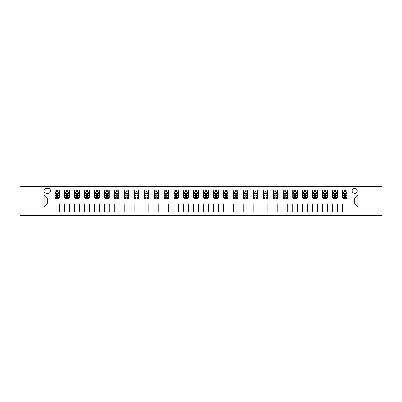 <?xml version="1.0" encoding="UTF-8"?>
<svg xmlns="http://www.w3.org/2000/svg" width="402" height="402" viewBox="0 0 402 402"><rect width="100%" height="100%" fill="white"/><g stroke="black" fill="none" stroke-linecap="round" stroke-linejoin="round"><path stroke-width="0.6" d="M354.725 188.307A2.538 2.538 0 0 0 352.187 190.844A2.538 2.538 0 0 0 354.725 193.382A2.538 2.538 0 0 0 357.262 190.844A2.538 2.538 0 0 0 354.725 188.307M361.071 215.678L381.9 215.678L381.9 186.322L361.071 186.322L361.071 215.678L40.929 215.678L40.929 186.322L20.1 186.322L20.1 215.678L40.929 215.678M46.401 193.302L48.15 193.302A2.457 2.457 0 0 0 50.607 190.844A2.457 2.457 0 0 0 48.15 188.382L46.401 188.382A2.457 2.457 0 0 0 43.944 190.844A2.457 2.457 0 0 0 46.401 193.302M361.071 186.322L40.929 186.322M54.813 207.11L44.099 207.11L44.099 194.89L54.813 194.89L54.813 198.065L47.275 198.065L47.275 203.935L54.813 203.935L54.813 211.909L347.187 211.909L347.187 203.935L354.725 203.935L354.725 198.065L347.187 198.065L347.187 194.89L357.901 194.89L357.901 207.11L347.187 207.11M347.187 194.89L347.187 190.091L54.813 190.091L54.813 194.89M342.429 190.091L342.429 198.065L342.826 198.065M344.333 198.065L345.283 198.065M346.79 198.065L347.187 198.065M342.429 198.065L336.871 198.065M332.509 190.091L332.509 198.065L332.906 198.065M334.414 198.065L335.363 198.065M332.509 198.065L326.957 198.065M322.59 190.091L322.59 198.065L322.987 198.065M324.494 198.065L325.449 198.065M322.59 198.065L317.037 198.065M312.676 190.091L312.676 198.065L313.073 198.065M314.58 198.065L315.53 198.065M312.676 198.065L307.118 198.065M302.756 190.091L302.756 198.065L303.153 198.065M304.661 198.065L305.61 198.065M302.756 198.065L297.204 198.065M292.837 190.091L292.837 198.065L293.234 198.065M294.741 198.065L295.696 198.065M292.837 198.065L287.284 198.065M282.923 190.091L282.923 198.065L283.32 198.065M284.827 198.065L285.777 198.065M282.923 198.065L277.365 198.065M273.003 190.091L273.003 198.065L273.4 198.065M274.908 198.065L275.857 198.065M273.003 198.065L267.451 198.065M263.084 190.091L263.084 198.065L263.481 198.065M264.988 198.065L265.943 198.065M263.084 198.065L257.531 198.065M253.17 190.091L253.17 198.065L253.567 198.065M255.074 198.065L256.024 198.065M253.17 198.065L247.612 198.065M243.25 190.091L243.25 198.065L243.647 198.065M245.155 198.065L246.104 198.065M243.25 198.065L237.698 198.065M233.331 190.091L233.331 198.065L233.728 198.065M235.235 198.065L236.19 198.065M233.331 198.065L227.778 198.065M223.417 190.091L223.417 198.065L223.808 198.065M225.316 198.065L226.271 198.065M223.417 198.065L217.859 198.065M213.497 190.091L213.497 198.065L213.894 198.065M215.402 198.065L216.351 198.065M213.497 198.065L207.945 198.065M203.578 190.091L203.578 198.065L203.975 198.065M205.482 198.065L206.437 198.065M203.578 198.065L198.025 198.065M193.658 190.091L193.658 198.065L194.055 198.065M195.563 198.065L196.518 198.065M193.658 198.065L188.106 198.065M183.744 190.091L183.744 198.065L184.141 198.065M185.649 198.065L186.598 198.065M183.744 198.065L178.192 198.065M173.825 190.091L173.825 198.065L174.222 198.065M175.729 198.065L176.684 198.065M173.825 198.065L168.272 198.065M163.905 190.091L163.905 198.065L164.302 198.065M165.81 198.065L166.765 198.065M163.905 198.065L158.353 198.065M153.991 190.091L153.991 198.065L154.388 198.065M155.896 198.065L156.845 198.065M153.991 198.065L148.433 198.065M144.072 190.091L144.072 198.065L144.469 198.065M145.976 198.065L146.926 198.065M144.072 198.065L138.519 198.065M134.152 190.091L134.152 198.065L134.549 198.065M136.057 198.065L137.012 198.065M134.152 198.065L128.6 198.065M124.238 190.091L124.238 198.065L124.635 198.065M126.143 198.065L127.092 198.065M124.238 198.065L118.68 198.065M114.319 190.091L114.319 198.065L114.716 198.065M116.223 198.065L117.173 198.065M114.319 198.065L108.766 198.065M104.399 190.091L104.399 198.065L104.796 198.065M106.304 198.065L107.259 198.065M104.399 198.065L98.847 198.065M94.485 190.091L94.485 198.065L94.882 198.065M96.39 198.065L97.339 198.065M94.485 198.065L88.927 198.065M84.566 190.091L84.566 198.065L84.963 198.065M86.47 198.065L87.42 198.065M84.566 198.065L79.013 198.065M74.646 190.091L74.646 198.065L75.043 198.065M76.551 198.065L77.506 198.065M74.646 198.065L69.094 198.065M64.732 190.091L64.732 198.065L65.129 198.065M66.637 198.065L67.586 198.065M64.732 198.065L59.174 198.065M54.813 198.065L55.21 198.065M56.717 198.065L57.667 198.065M54.813 203.935L59.571 203.935L59.571 211.909M347.187 203.935L59.571 203.935M59.571 190.091L59.571 198.065M54.813 192.076L55.21 192.076M56.717 192.076L57.667 192.076M59.174 192.076L59.571 192.076M54.813 209.924L59.571 209.924M64.732 203.935L64.732 211.909M69.491 190.091L69.491 198.065M64.732 192.076L65.129 192.076M66.637 192.076L67.586 192.076M69.094 192.076L69.491 192.076M69.491 203.935L69.491 211.909M64.732 209.924L69.491 209.924M74.646 203.935L74.646 211.909M79.41 203.935L79.41 211.909M74.646 209.924L79.41 209.924M79.41 190.091L79.41 198.065M74.646 192.076L75.043 192.076M76.551 192.076L77.506 192.076M79.013 192.076L79.41 192.076M84.566 203.935L84.566 211.909M89.324 203.935L89.324 211.909M84.566 209.924L89.324 209.924M89.324 190.091L89.324 198.065M84.566 192.076L84.963 192.076M86.47 192.076L87.42 192.076M88.927 192.076L89.324 192.076M94.485 203.935L94.485 211.909M99.244 203.935L99.244 211.909M94.485 209.924L99.244 209.924M99.244 190.091L99.244 198.065M94.485 192.076L94.882 192.076M96.39 192.076L97.339 192.076M98.847 192.076L99.244 192.076M104.399 203.935L104.399 211.909M109.163 203.935L109.163 211.909M104.399 209.924L109.163 209.924M109.163 190.091L109.163 198.065M104.399 192.076L104.796 192.076M106.304 192.076L107.259 192.076M108.766 192.076L109.163 192.076M114.319 203.935L114.319 211.909M119.077 203.935L119.077 211.909M114.319 209.924L119.077 209.924M119.077 190.091L119.077 198.065M114.319 192.076L114.716 192.076M116.223 192.076L117.173 192.076M118.68 192.076L119.077 192.076M124.238 203.935L124.238 211.909M128.997 203.935L128.997 211.909M124.238 209.924L128.997 209.924M128.997 190.091L128.997 198.065M124.238 192.076L124.635 192.076M126.143 192.076L127.092 192.076M128.6 192.076L128.997 192.076M134.152 203.935L134.152 211.909M138.916 203.935L138.916 211.909M134.152 209.924L138.916 209.924M138.916 190.091L138.916 198.065M134.152 192.076L134.549 192.076M136.057 192.076L137.012 192.076M138.519 192.076L138.916 192.076M144.072 203.935L144.072 211.909M148.83 203.935L148.83 211.909M144.072 209.924L148.83 209.924M148.83 190.091L148.83 198.065M144.072 192.076L144.469 192.076M145.976 192.076L146.926 192.076M148.433 192.076L148.83 192.076M153.991 203.935L153.991 211.909M158.75 203.935L158.75 211.909M153.991 209.924L158.75 209.924M158.75 190.091L158.75 198.065M153.991 192.076L154.388 192.076M155.896 192.076L156.845 192.076M158.353 192.076L158.75 192.076M163.905 203.935L163.905 211.909M168.669 203.935L168.669 211.909M163.905 209.924L168.669 209.924M168.669 190.091L168.669 198.065M163.905 192.076L164.302 192.076M165.81 192.076L166.765 192.076M168.272 192.076L168.669 192.076M173.825 203.935L173.825 211.909M178.583 203.935L178.583 211.909M173.825 209.924L178.583 209.924M178.583 190.091L178.583 198.065M173.825 192.076L174.222 192.076M175.729 192.076L176.684 192.076M178.192 192.076L178.583 192.076M183.744 203.935L183.744 211.909M188.503 203.935L188.503 211.909M183.744 209.924L188.503 209.924M188.503 190.091L188.503 198.065M183.744 192.076L184.141 192.076M185.649 192.076L186.598 192.076M188.106 192.076L188.503 192.076M193.658 203.935L193.658 211.909M198.422 203.935L198.422 211.909M193.658 209.924L198.422 209.924M198.422 190.091L198.422 198.065M193.658 192.076L194.055 192.076M195.563 192.076L196.518 192.076M198.025 192.076L198.422 192.076M203.578 203.935L203.578 211.909M208.342 203.935L208.342 211.909M203.578 209.924L208.342 209.924M208.342 190.091L208.342 198.065M203.578 192.076L203.975 192.076M205.482 192.076L206.437 192.076M207.945 192.076L208.342 192.076M213.497 203.935L213.497 211.909M218.256 203.935L218.256 211.909M213.497 209.924L218.256 209.924M218.256 190.091L218.256 198.065M213.497 192.076L213.894 192.076M215.402 192.076L216.351 192.076M217.859 192.076L218.256 192.076M223.417 203.935L223.417 211.909M228.175 203.935L228.175 211.909M223.417 209.924L228.175 209.924M228.175 190.091L228.175 198.065M223.417 192.076L223.808 192.076M225.316 192.076L226.271 192.076M227.778 192.076L228.175 192.076M233.331 203.935L233.331 211.909M238.095 203.935L238.095 211.909M233.331 209.924L238.095 209.924M238.095 190.091L238.095 198.065M233.331 192.076L233.728 192.076M235.235 192.076L236.19 192.076M237.698 192.076L238.095 192.076M243.25 203.935L243.25 211.909M248.009 203.935L248.009 211.909M243.25 209.924L248.009 209.924M248.009 190.091L248.009 198.065M243.25 192.076L243.647 192.076M245.155 192.076L246.104 192.076M247.612 192.076L248.009 192.076M253.17 203.935L253.17 211.909M257.928 203.935L257.928 211.909M253.17 209.924L257.928 209.924M257.928 190.091L257.928 198.065M253.17 192.076L253.567 192.076M255.074 192.076L256.024 192.076M257.531 192.076L257.928 192.076M263.084 203.935L263.084 211.909M267.848 203.935L267.848 211.909M263.084 209.924L267.848 209.924M267.848 190.091L267.848 198.065M263.084 192.076L263.481 192.076M264.988 192.076L265.943 192.076M267.451 192.076L267.848 192.076M273.003 203.935L273.003 211.909M277.762 203.935L277.762 211.909M273.003 209.924L277.762 209.924M277.762 190.091L277.762 198.065M273.003 192.076L273.4 192.076M274.908 192.076L275.857 192.076M277.365 192.076L277.762 192.076M282.923 203.935L282.923 211.909M287.681 203.935L287.681 211.909M282.923 209.924L287.681 209.924M287.681 190.091L287.681 198.065M282.923 192.076L283.32 192.076M284.827 192.076L285.777 192.076M287.284 192.076L287.681 192.076M292.837 203.935L292.837 211.909M297.601 203.935L297.601 211.909M292.837 209.924L297.601 209.924M297.601 190.091L297.601 198.065M292.837 192.076L293.234 192.076M294.741 192.076L295.696 192.076M297.204 192.076L297.601 192.076M302.756 203.935L302.756 211.909M307.515 203.935L307.515 211.909M302.756 209.924L307.515 209.924M307.515 190.091L307.515 198.065M302.756 192.076L303.153 192.076M304.661 192.076L305.61 192.076M307.118 192.076L307.515 192.076M312.676 203.935L312.676 211.909M317.434 203.935L317.434 211.909M312.676 209.924L317.434 209.924M317.434 190.091L317.434 198.065M312.676 192.076L313.073 192.076M314.58 192.076L315.53 192.076M317.037 192.076L317.434 192.076M322.59 203.935L322.59 211.909M327.354 203.935L327.354 211.909M322.59 209.924L327.354 209.924M327.354 190.091L327.354 198.065M322.59 192.076L322.987 192.076M324.494 192.076L325.449 192.076M326.957 192.076L327.354 192.076M332.509 203.935L332.509 211.909M337.268 203.935L337.268 211.909M332.509 209.924L337.268 209.924M337.268 190.091L337.268 198.065M332.509 192.076L332.906 192.076M334.414 192.076L335.363 192.076M336.871 192.076L337.268 192.076M342.429 203.935L342.429 211.909M342.429 209.924L347.187 209.924M342.429 192.076L342.826 192.076M344.333 192.076L345.283 192.076M346.79 192.076L347.187 192.076M47.275 198.065L44.099 194.89M47.275 203.935L44.099 207.11M357.901 194.89L354.725 198.065M357.901 207.11L354.725 203.935M57.667 191.121L56.717 191.121M59.174 197.548L57.667 197.548L57.667 198.543L59.174 198.543L59.174 193.699L58.38 192.116L56.004 192.116L55.21 193.699L55.21 198.543L56.717 198.543L56.717 197.548L55.21 197.548M55.21 193.699L55.21 190.091M59.174 193.699L59.174 190.091M56.717 192.116L56.717 190.091M57.667 190.091L57.667 192.116M57.667 197.548L57.667 194.297C57.35 193.684 57.034 193.684 56.717 194.297L56.717 197.548M67.586 191.121L66.637 191.121M69.094 197.548L67.586 197.548L67.586 198.543L69.094 198.543L69.094 193.699L68.3 192.116L65.918 192.116L65.129 193.699L65.129 198.543L66.637 198.543L66.637 197.548L65.129 197.548M65.129 193.699L65.129 190.091M69.094 193.699L69.094 190.091M66.637 192.116L66.637 190.091M67.586 190.091L67.586 192.116M67.586 197.548L67.586 194.297C67.27 193.684 66.953 193.684 66.637 194.297L66.637 197.548M77.506 191.121L76.551 191.121M79.013 197.548L77.506 197.548L77.506 198.543L79.013 198.543L79.013 193.699L78.219 192.116L75.837 192.116L75.043 193.699L75.043 198.543L76.551 198.543L76.551 197.548L75.043 197.548M75.043 193.699L75.043 190.091M79.013 193.699L79.013 190.091M76.551 192.116L76.551 190.091M77.506 190.091L77.506 192.116M77.506 197.548L77.506 194.297C77.189 193.684 76.867 193.684 76.551 194.297L76.551 197.548M87.42 191.121L86.47 191.121M88.927 197.548L87.42 197.548L87.42 198.543L88.927 198.543L88.927 193.699L88.133 192.116L85.757 192.116L84.963 193.699L84.963 198.543L86.47 198.543L86.47 197.548L84.963 197.548M84.963 193.699L84.963 190.091M88.927 193.699L88.927 190.091M86.47 192.116L86.47 190.091M87.42 190.091L87.42 192.116M87.42 197.548L87.42 194.297C87.103 193.684 86.787 193.684 86.47 194.297L86.47 197.548M97.339 191.121L96.39 191.121M98.847 197.548L97.339 197.548L97.339 198.543L98.847 198.543L98.847 193.699L98.053 192.116L95.671 192.116L94.882 193.699L94.882 198.543L96.39 198.543L96.39 197.548L94.882 197.548M94.882 193.699L94.882 190.091M98.847 193.699L98.847 190.091M96.39 192.116L96.39 190.091M97.339 190.091L97.339 192.116M97.339 197.548L97.339 194.297C97.023 193.684 96.706 193.684 96.39 194.297L96.39 197.548M107.259 191.121L106.304 191.121M108.766 197.548L107.259 197.548L107.259 198.543L108.766 198.543L108.766 193.699L107.972 192.116L105.59 192.116L104.796 193.699L104.796 198.543L106.304 198.543L106.304 197.548L104.796 197.548M104.796 193.699L104.796 190.091M108.766 193.699L108.766 190.091M106.304 192.116L106.304 190.091M107.259 190.091L107.259 192.116M107.259 197.548L107.259 194.297C106.942 193.684 106.625 193.684 106.304 194.297L106.304 197.548M117.173 191.121L116.223 191.121M118.68 197.548L117.173 197.548L117.173 198.543L118.68 198.543L118.68 193.699L117.892 192.116L115.51 192.116L114.716 193.699L114.716 198.543L116.223 198.543L116.223 197.548L114.716 197.548M114.716 193.699L114.716 190.091M118.68 193.699L118.68 190.091M116.223 192.116L116.223 190.091M117.173 190.091L117.173 192.116M117.173 197.548L117.173 194.297C116.856 193.684 116.54 193.684 116.223 194.297L116.223 197.548M127.092 191.121L126.143 191.121M128.6 197.548L127.092 197.548L127.092 198.543L128.6 198.543L128.6 193.699L127.806 192.116L125.429 192.116L124.635 193.699L124.635 198.543L126.143 198.543L126.143 197.548L124.635 197.548M124.635 193.699L124.635 190.091M128.6 193.699L128.6 190.091M126.143 192.116L126.143 190.091M127.092 190.091L127.092 192.116M127.092 197.548L127.092 194.297C126.776 193.684 126.459 193.684 126.143 194.297L126.143 197.548M137.012 191.121L136.057 191.121M138.519 197.548L137.012 197.548L137.012 198.543L138.519 198.543L138.519 193.699L137.725 192.116L135.343 192.116L134.549 193.699L134.549 198.543L136.057 198.543L136.057 197.548L134.549 197.548M134.549 193.699L134.549 190.091M138.519 193.699L138.519 190.091M136.057 192.116L136.057 190.091M137.012 190.091L137.012 192.116M137.012 197.548L137.012 194.297C136.695 193.684 136.378 193.684 136.057 194.297L136.057 197.548M146.926 191.121L145.976 191.121M148.433 197.548L146.926 197.548L146.926 198.543L148.433 198.543L148.433 193.699L147.645 192.116L145.263 192.116L144.469 193.699L144.469 198.543L145.976 198.543L145.976 197.548L144.469 197.548M144.469 193.699L144.469 190.091M148.433 193.699L148.433 190.091M145.976 192.116L145.976 190.091M146.926 190.091L146.926 192.116M146.926 197.548L146.926 194.297C146.609 193.684 146.293 193.684 145.976 194.297L145.976 197.548M156.845 191.121L155.896 191.121M158.353 197.548L156.845 197.548L156.845 198.543L158.353 198.543L158.353 193.699L157.559 192.116L155.182 192.116L154.388 193.699L154.388 198.543L155.896 198.543L155.896 197.548L154.388 197.548M154.388 193.699L154.388 190.091M158.353 193.699L158.353 190.091M155.896 192.116L155.896 190.091M156.845 190.091L156.845 192.116M156.845 197.548L156.845 194.297C156.529 193.684 156.212 193.684 155.896 194.297L155.896 197.548M166.765 191.121L165.81 191.121M168.272 197.548L166.765 197.548L166.765 198.543L168.272 198.543L168.272 193.699L167.478 192.116L165.096 192.116L164.302 193.699L164.302 198.543L165.81 198.543L165.81 197.548L164.302 197.548M164.302 193.699L164.302 190.091M168.272 193.699L168.272 190.091M165.81 192.116L165.81 190.091M166.765 190.091L166.765 192.116M166.765 197.548L166.765 194.297C166.448 193.684 166.132 193.684 165.81 194.297L165.81 197.548M176.684 191.121L175.729 191.121M178.192 197.548L176.684 197.548L176.684 198.543L178.192 198.543L178.192 193.699L177.398 192.116L175.016 192.116L174.222 193.699L174.222 198.543L175.729 198.543L175.729 197.548L174.222 197.548M174.222 193.699L174.222 190.091M178.192 193.699L178.192 190.091M175.729 192.116L175.729 190.091M176.684 190.091L176.684 192.116M176.684 197.548L176.684 194.297C176.362 193.684 176.046 193.684 175.729 194.297L175.729 197.548M186.598 191.121L185.649 191.121M188.106 197.548L186.598 197.548L186.598 198.543L188.106 198.543L188.106 193.699L187.312 192.116L184.935 192.116L184.141 193.699L184.141 198.543L185.649 198.543L185.649 197.548L184.141 197.548M184.141 193.699L184.141 190.091M188.106 193.699L188.106 190.091M185.649 192.116L185.649 190.091M186.598 190.091L186.598 192.116M186.598 197.548L186.598 194.297C186.282 193.684 185.965 193.684 185.649 194.297L185.649 197.548M196.518 191.121L195.563 191.121M198.025 197.548L196.518 197.548L196.518 198.543L198.025 198.543L198.025 193.699L197.231 192.116L194.849 192.116L194.055 193.699L194.055 198.543L195.563 198.543L195.563 197.548L194.055 197.548M194.055 193.699L194.055 190.091M198.025 193.699L198.025 190.091M195.563 192.116L195.563 190.091M196.518 190.091L196.518 192.116M196.518 197.548L196.518 194.297C196.201 193.684 195.885 193.684 195.563 194.297L195.563 197.548M206.437 191.121L205.482 191.121M207.945 197.548L206.437 197.548L206.437 198.543L207.945 198.543L207.945 193.699L207.151 192.116L204.769 192.116L203.975 193.699L203.975 198.543L205.482 198.543L205.482 197.548L203.975 197.548M203.975 193.699L203.975 190.091M207.945 193.699L207.945 190.091M205.482 192.116L205.482 190.091M206.437 190.091L206.437 192.116M206.437 197.548L206.437 194.297C206.12 193.684 205.799 193.684 205.482 194.297L205.482 197.548M216.351 191.121L215.402 191.121M217.859 197.548L216.351 197.548L216.351 198.543L217.859 198.543L217.859 193.699L217.065 192.116L214.688 192.116L213.894 193.699L213.894 198.543L215.402 198.543L215.402 197.548L213.894 197.548M213.894 193.699L213.894 190.091M217.859 193.699L217.859 190.091M215.402 192.116L215.402 190.091M216.351 190.091L216.351 192.116M216.351 197.548L216.351 194.297C216.035 193.684 215.718 193.684 215.402 194.297L215.402 197.548M226.271 191.121L225.316 191.121M227.778 197.548L226.271 197.548L226.271 198.543L227.778 198.543L227.778 193.699L226.984 192.116L224.602 192.116L223.808 193.699L223.808 198.543L225.316 198.543L225.316 197.548L223.808 197.548M223.808 193.699L223.808 190.091M227.778 193.699L227.778 190.091M225.316 192.116L225.316 190.091M226.271 190.091L226.271 192.116M226.271 197.548L226.271 194.297C225.954 193.684 225.638 193.684 225.316 194.297L225.316 197.548M236.19 191.121L235.235 191.121M237.698 197.548L236.19 197.548L236.19 198.543L237.698 198.543L237.698 193.699L236.904 192.116L234.522 192.116L233.728 193.699L233.728 198.543L235.235 198.543L235.235 197.548L233.728 197.548M233.728 193.699L233.728 190.091M237.698 193.699L237.698 190.091M235.235 192.116L235.235 190.091M236.19 190.091L236.19 192.116M236.19 197.548L236.19 194.297C235.873 193.684 235.552 193.684 235.235 194.297L235.235 197.548M246.104 191.121L245.155 191.121M247.612 197.548L246.104 197.548L246.104 198.543L247.612 198.543L247.612 193.699L246.818 192.116L244.441 192.116L243.647 193.699L243.647 198.543L245.155 198.543L245.155 197.548L243.647 197.548M243.647 193.699L243.647 190.091M247.612 193.699L247.612 190.091M245.155 192.116L245.155 190.091M246.104 190.091L246.104 192.116M246.104 197.548L246.104 194.297C245.788 193.684 245.471 193.684 245.155 194.297L245.155 197.548M256.024 191.121L255.074 191.121M257.531 197.548L256.024 197.548L256.024 198.543L257.531 198.543L257.531 193.699L256.737 192.116L254.355 192.116L253.567 193.699L253.567 198.543L255.074 198.543L255.074 197.548L253.567 197.548M253.567 193.699L253.567 190.091M257.531 193.699L257.531 190.091M255.074 192.116L255.074 190.091M256.024 190.091L256.024 192.116M256.024 197.548L256.024 194.297C255.707 193.684 255.391 193.684 255.074 194.297L255.074 197.548M265.943 191.121L264.988 191.121M267.451 197.548L265.943 197.548L265.943 198.543L267.451 198.543L267.451 193.699L266.657 192.116L264.275 192.116L263.481 193.699L263.481 198.543L264.988 198.543L264.988 197.548L263.481 197.548M263.481 193.699L263.481 190.091M267.451 193.699L267.451 190.091M264.988 192.116L264.988 190.091M265.943 190.091L265.943 192.116M265.943 197.548L265.943 194.297C265.627 193.684 265.305 193.684 264.988 194.297L264.988 197.548M275.857 191.121L274.908 191.121M277.365 197.548L275.857 197.548L275.857 198.543L277.365 198.543L277.365 193.699L276.571 192.116L274.194 192.116L273.4 193.699L273.4 198.543L274.908 198.543L274.908 197.548L273.4 197.548M273.4 193.699L273.4 190.091M277.365 193.699L277.365 190.091M274.908 192.116L274.908 190.091M275.857 190.091L275.857 192.116M275.857 197.548L275.857 194.297C275.541 193.684 275.224 193.684 274.908 194.297L274.908 197.548M285.777 191.121L284.827 191.121M287.284 197.548L285.777 197.548L285.777 198.543L287.284 198.543L287.284 193.699L286.49 192.116L284.108 192.116L283.32 193.699L283.32 198.543L284.827 198.543L284.827 197.548L283.32 197.548M283.32 193.699L283.32 190.091M287.284 193.699L287.284 190.091M284.827 192.116L284.827 190.091M285.777 190.091L285.777 192.116M285.777 197.548L285.777 194.297C285.46 193.684 285.144 193.684 284.827 194.297L284.827 197.548M295.696 191.121L294.741 191.121M297.204 197.548L295.696 197.548L295.696 198.543L297.204 198.543L297.204 193.699L296.41 192.116L294.028 192.116L293.234 193.699L293.234 198.543L294.741 198.543L294.741 197.548L293.234 197.548M293.234 193.699L293.234 190.091M297.204 193.699L297.204 190.091M294.741 192.116L294.741 190.091M295.696 190.091L295.696 192.116M295.696 197.548L295.696 194.297C295.38 193.684 295.063 193.684 294.741 194.297L294.741 197.548M305.61 191.121L304.661 191.121M307.118 197.548L305.61 197.548L305.61 198.543L307.118 198.543L307.118 193.699L306.329 192.116L303.947 192.116L303.153 193.699L303.153 198.543L304.661 198.543L304.661 197.548L303.153 197.548M303.153 193.699L303.153 190.091M307.118 193.699L307.118 190.091M304.661 192.116L304.661 190.091M305.61 190.091L305.61 192.116M305.61 197.548L305.61 194.297C305.294 193.684 304.977 193.684 304.661 194.297L304.661 197.548M315.53 191.121L314.58 191.121M317.037 197.548L315.53 197.548L315.53 198.543L317.037 198.543L317.037 193.699L316.243 192.116L313.867 192.116L313.073 193.699L313.073 198.543L314.58 198.543L314.58 197.548L313.073 197.548M313.073 193.699L313.073 190.091M317.037 193.699L317.037 190.091M314.58 192.116L314.58 190.091M315.53 190.091L315.53 192.116M315.53 197.548L315.53 194.297C315.213 193.684 314.897 193.684 314.58 194.297L314.58 197.548M325.449 191.121L324.494 191.121M326.957 197.548L325.449 197.548L325.449 198.543L326.957 198.543L326.957 193.699L326.163 192.116L323.781 192.116L322.987 193.699L322.987 198.543L324.494 198.543L324.494 197.548L322.987 197.548M322.987 193.699L322.987 190.091M326.957 193.699L326.957 190.091M324.494 192.116L324.494 190.091M325.449 190.091L325.449 192.116M325.449 197.548L325.449 194.297C325.133 193.684 324.816 193.684 324.494 194.297L324.494 197.548M335.363 191.121L334.414 191.121M336.871 197.548L335.363 197.548L335.363 198.543L336.871 198.543L336.871 193.699L336.082 192.116L333.7 192.116L332.906 193.699L332.906 198.543L334.414 198.543L334.414 197.548L332.906 197.548M332.906 193.699L332.906 190.091M336.871 193.699L336.871 190.091M334.414 192.116L334.414 190.091M335.363 190.091L335.363 192.116M335.363 197.548L335.363 194.297C335.047 193.684 334.73 193.684 334.414 194.297L334.414 197.548M345.283 191.121L344.333 191.121M346.79 197.548L345.283 197.548L345.283 198.543L346.79 198.543L346.79 193.699L345.996 192.116L343.62 192.116L342.826 193.699L342.826 198.543L344.333 198.543L344.333 197.548L342.826 197.548M342.826 193.699L342.826 190.091M346.79 193.699L346.79 190.091M344.333 192.116L344.333 190.091M345.283 190.091L345.283 192.116M345.283 197.548L345.283 194.297C344.966 193.684 344.65 193.684 344.333 194.297L344.333 197.548M64.732 207.11L59.571 207.11M64.732 194.89L59.571 194.89M74.646 194.89L69.491 194.89M74.646 207.11L69.491 207.11M84.566 194.89L79.41 194.89M84.566 207.11L79.41 207.11M94.485 194.89L89.324 194.89M94.485 207.11L89.324 207.11M104.399 194.89L99.244 194.89M104.399 207.11L99.244 207.11M114.319 194.89L109.163 194.89M114.319 207.11L109.163 207.11M124.238 194.89L119.077 194.89M124.238 207.11L119.077 207.11M134.152 194.89L128.997 194.89M134.152 207.11L128.997 207.11M144.072 194.89L138.916 194.89M144.072 207.11L138.916 207.11M153.991 194.89L148.83 194.89M153.991 207.11L148.83 207.11M163.905 194.89L158.75 194.89M163.905 207.11L158.75 207.11M173.825 194.89L168.669 194.89M173.825 207.11L168.669 207.11M183.744 194.89L178.583 194.89M183.744 207.11L178.583 207.11M193.658 194.89L188.503 194.89M193.658 207.11L188.503 207.11M203.578 194.89L198.422 194.89M203.578 207.11L198.422 207.11M213.497 194.89L208.342 194.89M213.497 207.11L208.342 207.11M223.417 194.89L218.256 194.89M223.417 207.11L218.256 207.11M233.331 194.89L228.175 194.89M233.331 207.11L228.175 207.11M243.25 194.89L238.095 194.89M243.25 207.11L238.095 207.11M253.17 194.89L248.009 194.89M253.17 207.11L248.009 207.11M263.084 194.89L257.928 194.89M263.084 207.11L257.928 207.11M273.003 194.89L267.848 194.89M273.003 207.11L267.848 207.11M282.923 194.89L277.762 194.89M282.923 207.11L277.762 207.11M292.837 194.89L287.681 194.89M292.837 207.11L287.681 207.11M302.756 194.89L297.601 194.89M302.756 207.11L297.601 207.11M312.676 194.89L307.515 194.89M312.676 207.11L307.515 207.11M322.59 194.89L317.434 194.89M322.59 207.11L317.434 207.11M332.509 194.89L327.354 194.89M332.509 207.11L327.354 207.11M342.429 194.89L337.268 194.89M342.429 207.11L337.268 207.11M59.154 193.658L55.23 193.658M55.21 192.211L55.953 192.211M58.431 192.211L59.174 192.211M56.717 195.417L55.21 195.417M59.174 195.417L57.667 195.417M57.667 191.628L56.717 191.628M69.074 193.658L65.144 193.658M65.129 192.211L65.873 192.211M68.35 192.211L69.094 192.211M66.637 195.417L65.129 195.417M69.094 195.417L67.586 195.417M67.586 191.628L66.637 191.628M78.993 193.658L75.063 193.658M75.043 192.211L75.792 192.211M78.264 192.211L79.013 192.211M76.551 195.417L75.043 195.417M79.013 195.417L77.506 195.417M77.506 191.628L76.551 191.628M88.907 193.658L84.983 193.658M84.963 192.211L85.706 192.211M88.184 192.211L88.927 192.211M86.47 195.417L84.963 195.417M88.927 195.417L87.42 195.417M87.42 191.628L86.47 191.628M98.827 193.658L94.902 193.658M94.882 192.211L95.626 192.211M98.103 192.211L98.847 192.211M96.39 195.417L94.882 195.417M98.847 195.417L97.339 195.417M97.339 191.628L96.39 191.628M108.746 193.658L104.816 193.658M104.796 192.211L105.545 192.211M108.017 192.211L108.766 192.211M106.304 195.417L104.796 195.417M108.766 195.417L107.259 195.417M107.259 191.628L106.304 191.628M118.66 193.658L114.736 193.658M114.716 192.211L115.459 192.211M117.937 192.211L118.68 192.211M116.223 195.417L114.716 195.417M118.68 195.417L117.173 195.417M117.173 191.628L116.223 191.628M128.58 193.658L124.655 193.658M124.635 192.211L125.379 192.211M127.856 192.211L128.6 192.211M126.143 195.417L124.635 195.417M128.6 195.417L127.092 195.417M127.092 191.628L126.143 191.628M138.499 193.658L134.57 193.658M134.549 192.211L135.298 192.211M137.77 192.211L138.519 192.211M136.057 195.417L134.549 195.417M138.519 195.417L137.012 195.417M137.012 191.628L136.057 191.628M148.418 193.658L144.489 193.658M144.469 192.211L145.212 192.211M147.69 192.211L148.433 192.211M145.976 195.417L144.469 195.417M148.433 195.417L146.926 195.417M146.926 191.628L145.976 191.628M158.333 193.658L154.408 193.658M154.388 192.211L155.132 192.211M157.609 192.211L158.353 192.211M155.896 195.417L154.388 195.417M158.353 195.417L156.845 195.417M156.845 191.628L155.896 191.628M168.252 193.658L164.323 193.658M164.302 192.211L165.051 192.211M167.523 192.211L168.272 192.211M165.81 195.417L164.302 195.417M168.272 195.417L166.765 195.417M166.765 191.628L165.81 191.628M178.171 193.658L174.242 193.658M174.222 192.211L174.965 192.211M177.443 192.211L178.192 192.211M175.729 195.417L174.222 195.417M178.192 195.417L176.684 195.417M176.684 191.628L175.729 191.628M188.086 193.658L184.161 193.658M184.141 192.211L184.885 192.211M187.362 192.211L188.106 192.211M185.649 195.417L184.141 195.417M188.106 195.417L186.598 195.417M186.598 191.628L185.649 191.628M198.005 193.658L194.076 193.658M194.055 192.211L194.804 192.211M197.276 192.211L198.025 192.211M195.563 195.417L194.055 195.417M198.025 195.417L196.518 195.417M196.518 191.628L195.563 191.628M207.924 193.658L203.995 193.658M203.975 192.211L204.724 192.211M207.196 192.211L207.945 192.211M205.482 195.417L203.975 195.417M207.945 195.417L206.437 195.417M206.437 191.628L205.482 191.628M217.839 193.658L213.914 193.658M213.894 192.211L214.638 192.211M217.115 192.211L217.859 192.211M215.402 195.417L213.894 195.417M217.859 195.417L216.351 195.417M216.351 191.628L215.402 191.628M227.758 193.658L223.829 193.658M223.808 192.211L224.557 192.211M227.035 192.211L227.778 192.211M225.316 195.417L223.808 195.417M227.778 195.417L226.271 195.417M226.271 191.628L225.316 191.628M237.677 193.658L233.748 193.658M233.728 192.211L234.477 192.211M236.949 192.211L237.698 192.211M235.235 195.417L233.728 195.417M237.698 195.417L236.19 195.417M236.19 191.628L235.235 191.628M247.592 193.658L243.667 193.658M243.647 192.211L244.391 192.211M246.868 192.211L247.612 192.211M245.155 195.417L243.647 195.417M247.612 195.417L246.104 195.417M246.104 191.628L245.155 191.628M257.511 193.658L253.582 193.658M253.567 192.211L254.31 192.211M256.788 192.211L257.531 192.211M255.074 195.417L253.567 195.417M257.531 195.417L256.024 195.417M256.024 191.628L255.074 191.628M267.43 193.658L263.501 193.658M263.481 192.211L264.23 192.211M266.702 192.211L267.451 192.211M264.988 195.417L263.481 195.417M267.451 195.417L265.943 195.417M265.943 191.628L264.988 191.628M277.345 193.658L273.42 193.658M273.4 192.211L274.144 192.211M276.621 192.211L277.365 192.211M274.908 195.417L273.4 195.417M277.365 195.417L275.857 195.417M275.857 191.628L274.908 191.628M287.264 193.658L283.34 193.658M283.32 192.211L284.063 192.211M286.541 192.211L287.284 192.211M284.827 195.417L283.32 195.417M287.284 195.417L285.777 195.417M285.777 191.628L284.827 191.628M297.184 193.658L293.254 193.658M293.234 192.211L293.983 192.211M296.455 192.211L297.204 192.211M294.741 195.417L293.234 195.417M297.204 195.417L295.696 195.417M295.696 191.628L294.741 191.628M307.098 193.658L303.173 193.658M303.153 192.211L303.897 192.211M306.374 192.211L307.118 192.211M304.661 195.417L303.153 195.417M307.118 195.417L305.61 195.417M305.61 191.628L304.661 191.628M317.017 193.658L313.093 193.658M313.073 192.211L313.816 192.211M316.294 192.211L317.037 192.211M314.58 195.417L313.073 195.417M317.037 195.417L315.53 195.417M315.53 191.628L314.58 191.628M326.937 193.658L323.007 193.658M322.987 192.211L323.736 192.211M326.208 192.211L326.957 192.211M324.494 195.417L322.987 195.417M326.957 195.417L325.449 195.417M325.449 191.628L324.494 191.628M336.856 193.658L332.926 193.658M332.906 192.211L333.65 192.211M336.127 192.211L336.871 192.211M334.414 195.417L332.906 195.417M336.871 195.417L335.363 195.417M335.363 191.628L334.414 191.628M346.77 193.658L342.846 193.658M342.826 192.211L343.569 192.211M346.047 192.211L346.79 192.211M344.333 195.417L342.826 195.417M346.79 195.417L345.283 195.417M345.283 191.628L344.333 191.628"/></g></svg>
